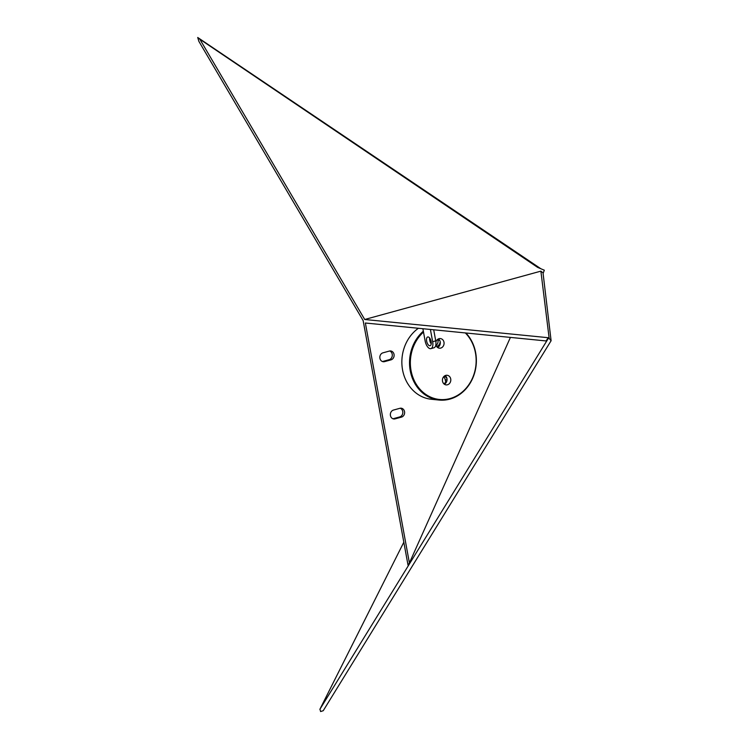 <?xml version="1.0" encoding="UTF-8"?>
<svg xmlns="http://www.w3.org/2000/svg" width="749" height="749" viewBox="0 0 749 749"><rect width="100%" height="100%" fill="white"/><g stroke="black" fill="none" stroke-linecap="round" stroke-linejoin="round"><path stroke-width="1.12" d="M443.726 383.675A24.932 21.599 95.7 0 0 445.749 382.496M445.159 375.595A4.84 4.185 -84.3 0 1 447.022 380.118A4.84 4.185 -84.3 0 1 444.307 384.181M438.427 338.904A4.84 4.185 -84.3 0 1 440.29 343.426A4.84 4.185 -84.3 0 1 437.575 347.489M465.906 332.987A38.536 33.377 -84.3 0 1 475.119 371.101A38.536 33.377 -84.3 0 1 449.812 399.123A38.536 33.377 -84.3 0 1 439.139 400.05L431.471 399.283A38.536 33.377 -84.3 0 1 402.569 369.931A38.536 33.377 -84.3 0 1 418.41 328.268M439.139 400.05A38.536 33.377 -84.3 0 1 410.611 372.506A38.536 33.377 -84.3 0 1 423.344 331.18M465.326 332.931A37.927 32.853 -84.3 0 1 475.006 370.586A37.927 32.853 -84.3 0 1 450.009 398.571A37.927 32.853 -84.3 0 1 413.279 378.329A37.927 32.853 -84.3 0 1 423.503 332.079M445.749 375.38A4.84 4.185 -84.3 0 1 447.097 375.268A4.84 4.185 -84.3 0 1 450.804 379.715A4.84 4.185 -84.3 0 1 447.481 384.771A4.84 4.185 -84.3 0 1 446.142 384.892A4.84 4.185 -84.3 0 1 442.425 380.436A4.84 4.185 -84.3 0 1 445.749 375.38M435.899 341.993A4.84 4.185 -84.3 0 1 439.017 338.688A4.84 4.185 -84.3 0 1 440.356 338.567A4.84 4.185 -84.3 0 1 444.073 343.023A4.84 4.185 -84.3 0 1 440.74 348.079A4.84 4.185 -84.3 0 1 439.401 348.191A4.84 4.185 -84.3 0 1 435.852 344.868M548.146 337.696L548.249 338.52L319.87 709.331L403.823 542.21L319.954 709.191L320.609 711.55L323.231 710.717L551.105 340.729L549.176 338.445L540.881 271.147L364.716 319.486L548.146 337.696L546.143 340.954L365.362 323.006L409.403 562.967L510.415 337.406M400.228 408.233A4.531 3.923 -84.3 0 1 402.812 412.718A4.531 3.923 -84.3 0 1 399.694 416.931L393.281 418.691A4.531 3.923 -84.3 0 1 392.935 418.766M401.501 417.109L395.088 418.869A4.531 3.923 -84.3 0 1 393.824 418.981A4.531 3.923 -84.3 0 1 390.351 414.806A4.531 3.923 -84.3 0 1 393.468 410.068L399.882 408.308A4.531 3.923 -84.3 0 1 401.136 408.196A4.531 3.923 -84.3 0 1 404.619 412.371A4.531 3.923 -84.3 0 1 401.501 417.109L399.694 416.931M389.714 350.991A4.531 3.923 -84.3 0 1 392.298 355.475A4.531 3.923 -84.3 0 1 389.19 359.689L382.776 361.449A4.531 3.923 -84.3 0 1 382.43 361.524M382.776 361.449L384.574 361.627A4.531 3.923 -84.3 0 1 383.319 361.739A4.531 3.923 -84.3 0 1 379.837 357.563A4.531 3.923 -84.3 0 1 382.964 352.826L389.377 351.066A4.531 3.923 -84.3 0 1 390.632 350.953A4.531 3.923 -84.3 0 1 394.114 355.129A4.531 3.923 -84.3 0 1 390.987 359.866L389.19 359.689M384.574 361.627L390.987 359.866M549.176 338.445L548.249 338.52M551.105 340.729L543.025 272.861M540.881 271.147L543.025 272.823M364.716 319.486L199.843 39.229L537.67 267.402L544.326 270.202L543.091 273.422M199.843 39.229L197.717 37.487L198.878 41.354L363.143 320.581L408.036 565.186L409.403 562.967M540.815 268.722L197.717 37.487M422.885 328.717L425.132 340.973A7.556 3.586 -105.3 0 0 430.244 348.678A7.556 3.586 74.7 0 0 430.9 348.631L433.971 347.789A7.556 3.586 74.7 0 0 435.731 340.87L433.699 329.794M430.403 329.466L432.66 341.713A7.556 3.586 74.7 0 1 430.9 348.631M428.091 336.938A4.531 2.153 -105.3 0 0 427.698 336.966A4.531 2.153 -105.3 0 0 426.724 341.516A4.531 2.153 -105.3 0 0 429.701 345.748A4.531 2.153 -105.3 0 0 430.095 345.71A4.531 2.153 -105.3 0 0 431.068 341.169A4.531 2.153 -105.3 0 0 428.091 336.938M431.237 343.847A4.531 2.153 74.7 0 1 429.636 337.986M445.861 382.964L445.252 379.799A4.99 4.316 -84.3 0 0 443.567 376.859M437.809 339.25L437.978 340.168A4.99 4.316 -84.3 0 1 436.049 345.467M440.169 341.628A4.99 4.316 -84.3 0 1 436.555 346.431M444.11 376.288A4.99 4.316 -84.3 0 1 447.003 378.835M393.281 418.691L395.088 418.869M432.66 341.713L435.731 340.87M439.682 340.336L437.978 340.168M447.031 379.977L445.252 379.799"/></g></svg>
